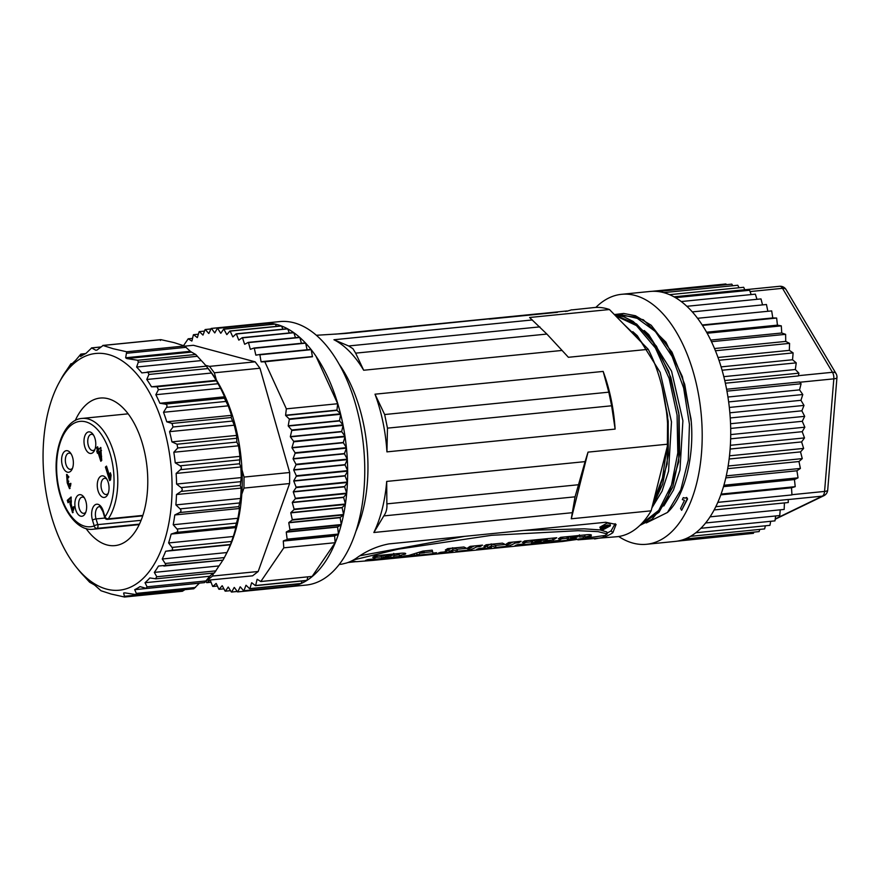 <?xml version="1.0" encoding="UTF-8"?>
<svg xmlns="http://www.w3.org/2000/svg" width="881" height="881" viewBox="0 0 881 881"><rect width="100%" height="100%" fill="white"/><g stroke="black" fill="none" stroke-linecap="round" stroke-linejoin="round"><path stroke-width="1.32" d="M206.716 580.315L252.605 575.822L258.188 571.494L212.552 576.053L213.62 573.057M206.969 580.381L212.552 576.053M58.19 384.369A118.957 63.74 -95.7 0 0 76.449 567.331A118.957 63.74 -95.7 0 0 106.568 589.103A118.957 63.74 -95.7 0 0 172.07 489.109A118.957 63.74 -95.7 0 0 108.572 354.569A118.957 63.74 -95.7 0 0 58.19 384.369L62.133 377.09A122.217 65.48 -95.7 0 1 66.295 370.736L70.954 363.732L70.777 365.175A122.217 65.48 -95.7 0 1 75.568 360.406L80.854 354.096L80.612 356.497A122.217 65.48 -95.7 0 1 85.898 353.457L91.679 347.94L95.831 350.264A122.217 65.48 -95.7 0 1 96.976 350.087L103.11 345.462L161.025 339.681L160.419 340.44L161.025 339.681L174.196 342.643L184.492 346.002L190.34 351.321A122.217 65.48 84.3 0 1 191.474 352.103L195.703 354.47L201.297 360.582A122.217 65.48 84.3 0 1 206.374 366.265M206.517 366.441L211.462 373.026A122.217 65.48 84.3 0 1 216.164 380.339L220.525 388.257A122.217 65.48 84.3 0 1 224.556 396.802L224.38 398.19L228.201 405.833A122.217 65.48 84.3 0 1 231.45 415.347L231.185 417.528L234.247 425.204A122.217 65.48 84.3 0 1 236.615 435.412L236.879 442.075L238.509 445.797A122.217 65.48 84.3 0 1 239.918 456.369L239.599 463.769L240.832 466.963A122.217 65.48 84.3 0 1 241.251 477.59L240.26 485.508L241.163 488.085A122.217 65.48 84.3 0 1 240.568 498.437L238.861 506.641L239.478 508.502A122.217 65.48 84.3 0 1 237.892 518.27L235.436 526.508L235.833 527.598A122.217 65.48 84.3 0 1 233.3 536.496L230.337 544.799A122.217 65.48 84.3 0 1 226.935 552.541L224.292 557.739M230.337 544.799L165.65 551.253A122.217 65.48 -95.7 0 1 162.258 558.995L165.199 563.488L224.358 557.585L222.992 560.14L158.481 566.043A122.217 65.48 -95.7 0 1 154.318 572.386L219.006 565.932L214.391 572.98L155.992 578.806L149.836 577.947A122.217 65.48 -95.7 0 1 145.035 582.715L209.722 576.262L204.557 582.616L146.477 588.409L140.002 586.625A122.217 65.48 -95.7 0 1 134.705 589.664L199.392 583.211L193.798 588.772L136.015 594.532L193.699 588.772M222.805 560.173A122.217 65.48 84.3 0 1 219.006 565.932M213.015 573.113A122.217 65.48 84.3 0 1 209.722 576.262M184.801 589.653L182.433 591.261L124.739 596.999M206.44 366.342L208.852 369.337A118.957 63.74 84.3 0 1 216.396 380.008A118.957 63.74 84.3 0 1 241.989 469.848A118.957 63.74 84.3 0 1 241.79 494.186A118.957 63.74 84.3 0 1 227.111 552.288L224.347 557.618M160.694 339.659L102.846 345.429L113.197 348.733L126.688 351.772L184.492 346.002M126.688 351.772L125.653 357.774L190.34 351.321M195.703 354.47L137.744 360.263L126.787 358.556A122.217 65.48 -95.7 0 0 125.653 357.774M126.787 358.556L191.474 352.103M137.744 360.263L138.317 362.179L136.61 367.036L201.297 360.582M147.292 372.046L206.275 366.155L141.83 372.894A122.217 65.48 -95.7 0 0 136.61 367.036M147.854 372.046L147.116 372.068L147.854 372.046L148.911 374.458L146.775 379.48L211.462 373.026M216.164 380.339L151.477 386.792A122.217 65.48 -95.7 0 0 146.775 379.48M151.477 386.792L157.093 386.803L158.415 389.666L155.838 394.71L220.525 388.257M224.556 396.802L159.868 403.256A122.217 65.48 -95.7 0 0 155.838 394.71M159.868 403.256L165.221 404.093C166.983 404.588 167.423 405.678 166.542 407.363L163.514 412.286L228.201 405.833M231.45 415.347L166.762 421.812A122.217 65.48 -95.7 0 0 163.514 412.286M166.762 421.812L172.026 423.431L173.039 426.999L169.57 431.657L234.247 425.204M236.615 435.412L171.927 441.866A122.217 65.48 -95.7 0 0 169.57 431.657M171.927 441.866L177.037 444.222L177.72 447.977L173.821 452.25L238.509 445.797M239.918 456.369L175.231 462.822A122.217 65.48 -95.7 0 0 173.821 452.25M175.231 462.822L180.109 465.829C181.651 467.051 181.761 468.329 180.44 469.672L176.145 473.416L240.832 466.963M241.251 477.59L176.563 484.054A122.217 65.48 -95.7 0 0 176.145 473.416M176.563 484.054L181.134 487.611C182.565 488.999 182.554 490.265 181.101 491.411L176.475 494.538L241.163 488.085M240.568 498.437L175.881 504.901A122.217 65.48 -95.7 0 0 176.475 494.538M175.881 504.901L180.098 508.888C181.387 510.407 181.255 511.619 179.702 512.544L174.79 514.956L239.478 508.502M237.892 518.27L173.205 524.735A122.217 65.48 -95.7 0 0 174.79 514.956M173.205 524.735L177.026 529.029C178.16 530.626 177.918 531.75 176.277 532.41L171.145 534.062L235.833 527.598M233.3 536.496L168.612 542.949A122.217 65.48 -95.7 0 0 171.145 534.062M168.612 542.949L172.015 547.42C172.995 549.039 172.632 550.041 170.936 550.427L165.65 551.253M162.258 558.995L226.935 552.541M165.199 563.488C166.024 565.084 165.562 565.932 163.833 566.043M154.318 572.386L156.807 576.758L155.452 578.806M145.035 582.715L147.094 586.823L146.004 588.398M134.705 589.664L136.335 593.387L135.916 594.543M124.992 592.891L123.637 593.034A122.217 65.48 -95.7 0 0 124.772 592.858L135.74 594.554M123.637 593.034L124.584 597.032L111.105 594.025L101.007 590.755L94.961 585.347A122.217 65.48 -95.7 0 1 93.827 584.566L89.675 582.253L83.992 576.086A122.217 65.48 -95.7 0 1 78.783 570.227L78.783 570.227M184.041 590.325L124.882 596.228L124.584 597.032M124.639 597.021L182.389 591.261M72.286 363.545L70.954 363.732M85.688 353.556L80.854 354.096M100.5 347.004L91.492 347.907L100.423 347.07M75.259 420.501A74.147 39.733 84.3 0 1 100.203 398.058A74.147 39.733 84.3 0 1 108.198 398.741A74.147 39.733 84.3 0 1 144.947 453.759A74.147 39.733 84.3 0 1 114.926 545.614A74.147 39.733 84.3 0 1 106.942 544.932A74.147 39.733 84.3 0 1 86.041 528.545M110.543 479.881L109.673 480.652L105.423 467.062L106.502 466.115L109.574 475.938L110.345 472.745L111.083 475.101L110.543 479.881M97.406 450.411L96.558 447.68L97.604 446.744L98.463 449.475L100.764 447.438L101.722 460.444L100.808 461.259L98.121 452.702L97.439 453.308L96.712 451.017L98.551 450.29L97.857 450.907L98.408 452.669M73.949 506.663L72.539 512.731L70.017 503.866L70.205 500.837L68.046 502.743L67.297 500.32L71.086 496.972L71.119 507.137L72.374 510.286L72.804 507.313L73.949 506.663M78.42 514.746A10.858 5.826 84.3 0 1 75.348 499.901A10.858 5.826 84.3 0 1 83.089 496.157A10.858 5.826 84.3 0 1 83.596 496.73A10.858 5.826 84.3 0 1 85.27 513.447A10.858 5.826 84.3 0 1 78.42 514.746M65.15 470.762A10.858 5.826 84.3 0 1 62.077 455.918A10.858 5.826 84.3 0 1 69.819 452.173A10.858 5.826 84.3 0 1 70.326 452.746A10.858 5.826 84.3 0 1 71.989 469.452A10.858 5.826 84.3 0 1 65.15 470.762M100.819 495.937A10.858 5.826 84.3 0 1 97.747 481.092A10.858 5.826 84.3 0 1 105.489 477.348A10.858 5.826 84.3 0 1 105.995 477.92A10.858 5.826 84.3 0 1 107.669 494.626A10.858 5.826 84.3 0 1 100.819 495.937M87.549 451.953A10.858 5.826 84.3 0 1 84.477 437.108A10.858 5.826 84.3 0 1 92.219 433.364A10.858 5.826 84.3 0 1 92.725 433.937A10.858 5.826 84.3 0 1 94.399 450.643A10.858 5.826 84.3 0 1 87.549 451.953M70.81 483.328L69.5 488.647L67.22 482.898L66.593 474.441L68.905 476.929L67.947 478.141L66.824 476.764L69.313 486.312L69.698 483.79L70.81 483.328M105.423 467.062L106.557 466.952L110.499 479.539M109.574 475.938L110.72 475.828L110.907 474.529M96.558 447.68L97.692 447.559L98.551 450.29M98.463 449.475L100.985 448.143M98.121 452.702L99.267 452.581L101.722 460.422M96.712 451.017L97.857 450.907M100.478 450.62L99.179 451.766L100.621 456.391L100.478 450.62L101.502 450.521M100.621 456.391L101.623 456.281M70.205 500.837L71.339 500.727L71.163 503.756L73.112 512.489M67.297 500.32L68.432 500.21L68.971 501.928M71.262 497.71L68.432 500.21M74.07 507.126L73.519 510.176L72.374 510.286M73.938 507.203L72.804 507.313M85.82 512.147A8.149 4.361 84.3 0 1 83.849 513.337A8.149 4.361 84.3 0 1 81.283 512.202A8.149 4.361 84.3 0 1 78.651 503.282A8.149 4.361 84.3 0 1 82.23 497.115A8.149 4.361 84.3 0 1 84.4 497.897M72.55 468.152A8.149 4.361 84.3 0 1 70.579 469.353A8.149 4.361 84.3 0 1 68.013 468.218A8.149 4.361 84.3 0 1 65.37 459.298A8.149 4.361 84.3 0 1 68.96 453.131A8.149 4.361 84.3 0 1 71.13 453.913M108.231 493.327A8.149 4.361 84.3 0 1 106.249 494.516A8.149 4.361 84.3 0 1 103.694 493.382A8.149 4.361 84.3 0 1 101.051 484.462A8.149 4.361 84.3 0 1 104.63 478.306A8.149 4.361 84.3 0 1 106.799 479.077M94.95 449.343A8.149 4.361 84.3 0 1 92.979 450.532A8.149 4.361 84.3 0 1 90.413 449.398A8.149 4.361 84.3 0 1 87.77 440.478A8.149 4.361 84.3 0 1 91.36 434.322A8.149 4.361 84.3 0 1 93.529 435.093M67.374 482.865L68.52 482.744L68.366 483.515M68.3 484.528L70.073 488.404M67.176 474.54L68.2 482.777M66.824 476.764L68.696 477.194M70.876 483.658L70.458 486.191L69.313 486.312M70.832 483.68L69.698 483.79M216.396 380.008L214.336 372.795L209.513 366.375L255.149 361.827L259.972 368.236L289.684 472.513L289.596 483.548L258.188 571.494M255.149 361.827L193.413 345.286L184.724 346.156M214.336 372.795L259.972 368.236M209.513 366.375L205.592 365.329M241.79 494.186L243.96 488.096L244.048 477.073L289.684 472.513M244.048 477.073L241.989 469.848M243.96 488.096L289.596 483.548M206.077 581.152L206.517 582.484A132.392 70.943 -95.7 0 0 206.771 582.671L210.141 580.205A127.767 68.454 -95.7 0 0 210.284 580.304L212.64 586.328A132.392 70.943 -95.7 0 0 212.905 586.471L216.098 583.442A127.767 68.454 -95.7 0 0 216.252 583.519L218.851 589.213A132.392 70.943 -95.7 0 0 219.127 589.312L222.122 585.744A127.767 68.454 -95.7 0 0 222.276 585.788L225.118 591.107A132.392 70.943 -95.7 0 0 225.382 591.173L228.168 587.087A127.767 68.454 -95.7 0 0 228.322 587.109L231.373 592.021A132.392 70.943 -95.7 0 0 231.637 592.032L234.192 587.473A127.767 68.454 -95.7 0 0 234.335 587.473L237.573 591.911A132.392 70.943 -95.7 0 0 237.65 591.911A132.392 70.943 -95.7 0 0 237.837 591.889L240.128 586.878A127.767 68.454 -95.7 0 0 240.282 586.856L243.685 590.81A132.392 70.943 -95.7 0 0 243.938 590.744L245.953 585.325A127.767 68.454 -95.7 0 0 246.096 585.281L249.642 588.717A132.392 70.943 -95.7 0 0 249.896 588.607L251.614 582.826A127.767 68.454 -95.7 0 0 251.757 582.748L255.402 585.645A132.392 70.943 -95.7 0 0 255.644 585.491L257.076 579.379A127.767 68.454 -95.7 0 0 257.208 579.28L260.809 581.526L283.803 547.828L283.286 541.066A127.767 68.454 -95.7 0 0 283.374 540.857L286.997 539.568A132.392 70.943 -95.7 0 0 287.129 539.172L286.259 532.201A127.767 68.454 -95.7 0 0 286.336 531.97L289.838 530.087A132.392 70.943 -95.7 0 0 289.948 529.657L288.77 522.774A127.767 68.454 -95.7 0 0 288.825 522.532L292.184 520.065A132.392 70.943 -95.7 0 0 292.283 519.625L290.785 512.874A127.767 68.454 -95.7 0 0 290.829 512.621L294.023 509.592A132.392 70.943 -95.7 0 0 294.089 509.13L292.294 502.566A127.767 68.454 -95.7 0 0 292.327 502.313L295.322 498.745A132.392 70.943 -95.7 0 0 295.366 498.272L293.285 491.95A127.767 68.454 -95.7 0 0 293.307 491.675L296.093 487.6A132.392 70.943 -95.7 0 0 296.115 487.116L293.758 481.081A127.767 68.454 -95.7 0 0 293.758 480.806L296.313 476.247A132.392 70.943 -95.7 0 0 296.302 475.751L293.703 470.058A127.767 68.454 -95.7 0 0 293.692 469.782L295.983 464.772A132.392 70.943 -95.7 0 0 295.961 464.276L293.12 458.957A127.767 68.454 -95.7 0 0 293.098 458.682L295.113 453.263A132.392 70.943 -95.7 0 0 295.058 452.768L292.018 447.867A127.767 68.454 -95.7 0 0 291.974 447.592L293.703 441.81A132.392 70.943 -95.7 0 0 293.637 441.315L290.4 436.866A127.767 68.454 -95.7 0 0 290.345 436.602L291.765 430.49A132.392 70.943 -95.7 0 0 291.677 430.005L288.274 426.052A127.767 68.454 -95.7 0 0 288.219 425.787L289.32 419.4A132.392 70.943 -95.7 0 0 289.21 418.927L285.664 415.491A127.767 68.454 -95.7 0 0 285.598 415.226L286.358 408.85L264.84 361.794L261.194 361.871A127.767 68.454 -95.7 0 0 261.062 361.695L259.884 354.801A132.392 70.943 -95.7 0 0 259.642 354.503L255.931 355.186A127.767 68.454 -95.7 0 0 255.798 355.032L254.301 348.281A132.392 70.943 -95.7 0 0 254.058 348.017L250.424 349.305A127.767 68.454 -95.7 0 0 250.292 349.173L248.486 342.61A132.392 70.943 -95.7 0 0 248.233 342.39L244.731 344.273A127.767 68.454 -95.7 0 0 244.588 344.163L242.506 337.841A132.392 70.943 -95.7 0 0 242.242 337.654L238.872 340.121A127.767 68.454 -95.7 0 0 238.729 340.033L236.372 333.998A132.392 70.943 -95.7 0 0 236.108 333.855L232.914 336.883A127.767 68.454 -95.7 0 0 232.76 336.817L230.161 331.113A132.392 70.943 -95.7 0 0 229.886 331.014L226.891 334.582A127.767 68.454 -95.7 0 0 226.736 334.538L223.895 329.219A132.392 70.943 -95.7 0 0 223.631 329.153L220.845 333.238A127.767 68.454 -95.7 0 0 220.691 333.216L217.64 328.316A132.392 70.943 -95.7 0 0 217.376 328.294L214.821 332.864A127.767 68.454 -95.7 0 0 214.678 332.864L211.44 328.415A132.392 70.943 -95.7 0 0 211.363 328.426A132.392 70.943 -95.7 0 0 211.176 328.437L208.885 333.447A127.767 68.454 -95.7 0 0 208.731 333.481L205.328 329.516A132.392 70.943 -95.7 0 0 205.075 329.582L203.059 335A127.767 68.454 -95.7 0 0 202.916 335.055L199.37 331.608A132.392 70.943 -95.7 0 0 199.128 331.73L197.399 337.511A127.767 68.454 -95.7 0 0 197.256 337.588L193.611 334.692A132.392 70.943 -95.7 0 0 193.368 334.846L191.937 340.947A127.767 68.454 -95.7 0 0 191.805 341.046L188.204 338.8L183.545 345.627M288.274 426.052L339.614 420.931L343.017 424.884L291.677 430.005M289.32 419.4L340.661 414.279L339.559 420.655A127.767 68.454 84.3 0 1 339.614 420.931M339.559 420.655L288.219 425.787M307.81 576.835L306.984 580.359A132.392 70.943 -95.7 0 0 324.902 562.309A132.392 70.943 -95.7 0 0 338.337 534.448L334.703 535.736L283.374 540.857M211.363 328.426L279.817 321.587A132.392 70.943 84.3 0 1 357.036 409.654A132.392 70.943 84.3 0 1 342.015 560.602A132.392 70.943 84.3 0 1 306.103 585.072L237.65 591.911M193.611 334.692L198.379 334.207M199.37 331.608L204.513 331.102M205.328 329.516L210.933 328.954M211.44 328.415L263.1 323.734M217.376 328.294L268.716 323.173A132.392 70.943 -95.7 0 0 262.78 323.294M217.64 328.316L268.98 323.195L269.828 324.549M223.631 329.153L274.96 324.032A132.392 70.943 -95.7 0 0 268.98 323.195M223.895 329.219L275.235 324.098L276.447 326.366M229.886 331.014L281.226 325.893A132.392 70.943 -95.7 0 0 275.235 324.098M230.161 331.113L281.491 325.992L282.955 329.186M236.108 333.855L287.448 328.734A132.392 70.943 -95.7 0 0 281.491 325.992M236.372 333.998L287.713 328.877L289.309 332.963M242.242 337.654L293.582 332.533A132.392 70.943 -95.7 0 0 287.713 328.877M242.506 337.841L293.836 332.721L295.476 337.676M248.233 342.39L299.573 337.269A132.392 70.943 -95.7 0 0 293.836 332.721M248.486 342.61L299.826 337.489L301.423 343.293M254.058 348.017L305.388 342.896A132.392 70.943 -95.7 0 0 299.826 337.489M254.301 348.281L305.641 343.161L307.106 349.768M259.642 354.503L310.982 349.383A132.392 70.943 -95.7 0 0 305.641 343.161M259.884 354.801L311.213 349.68L312.403 356.563A127.767 68.454 84.3 0 1 312.535 356.739L264.84 361.794M285.664 415.491L337.005 410.37L340.551 413.806A132.392 70.943 -95.7 0 0 311.213 349.68M340.551 413.806L289.21 418.927M343.017 424.884A132.392 70.943 -95.7 0 0 340.661 414.279M291.765 430.49L343.105 425.369L341.685 431.47A127.767 68.454 84.3 0 1 341.729 431.745L344.967 436.194A132.392 70.943 -95.7 0 0 343.105 425.369M344.967 436.194L293.637 441.315M293.703 441.81L345.044 436.69L343.315 442.471L291.974 447.592M292.018 447.867L343.348 442.747L346.398 447.647A132.392 70.943 -95.7 0 0 345.044 436.69M346.398 447.647L295.058 452.768M295.113 453.263L346.453 448.143L344.438 453.561A127.767 68.454 84.3 0 1 344.46 453.836L347.301 459.155A132.392 70.943 -95.7 0 0 346.453 448.143M347.301 459.155L295.961 464.276M295.983 464.772L347.323 459.651L345.033 464.661A127.767 68.454 84.3 0 1 345.044 464.937L347.643 470.63A132.392 70.943 -95.7 0 0 347.323 459.651M347.643 470.63L296.302 475.751M296.313 476.247L347.654 471.126L345.099 475.685A127.767 68.454 84.3 0 1 345.099 475.96L347.444 481.995A132.392 70.943 -95.7 0 0 347.654 471.126M347.444 481.995L296.115 487.116M296.093 487.6L347.433 482.48L344.647 486.554A127.767 68.454 84.3 0 1 344.625 486.83L346.707 493.14A132.392 70.943 -95.7 0 0 347.433 482.48M346.707 493.14L295.366 498.272M295.322 498.745L346.662 493.624L343.667 497.192A127.767 68.454 84.3 0 1 343.634 497.446L345.429 504.009A132.392 70.943 -95.7 0 0 346.662 493.624M345.429 504.009L294.089 509.13M294.023 509.592L345.363 504.472L342.169 507.5A127.767 68.454 84.3 0 1 342.125 507.753L343.612 514.504A132.392 70.943 -95.7 0 0 345.363 504.472M343.612 514.504L292.283 519.625M292.184 520.065L343.524 514.945L340.165 517.411A127.767 68.454 84.3 0 1 340.11 517.654L341.288 524.536A132.392 70.943 -95.7 0 0 343.524 514.945M341.288 524.536L289.948 529.657M289.838 530.087L341.178 524.955L337.665 526.849A127.767 68.454 84.3 0 1 337.599 527.069L338.469 534.051A132.392 70.943 -95.7 0 0 341.178 524.955M338.469 534.051L287.129 539.172M286.997 539.568L338.337 534.448M283.286 541.066L334.626 535.945L335.143 542.707L283.803 547.828M260.809 581.526L312.149 576.405L335.143 542.707M306.984 580.359L255.644 585.491M255.402 585.645L306.742 580.513A132.392 70.943 -95.7 0 1 301.225 583.475L249.896 588.607M249.642 588.717L300.983 583.596A132.392 70.943 -95.7 0 1 295.278 585.623L243.938 590.744M243.685 590.81L295.014 585.689A132.392 70.943 -95.7 0 1 289.177 586.768L237.837 591.889M237.727 591.9L288.913 586.79A132.392 70.943 -95.7 0 1 288.803 586.801M237.253 591.47L231.637 592.032M230.525 590.655L225.382 591.173M223.906 588.838L219.127 589.312M217.398 586.03L212.905 586.471M211.044 582.242L206.771 582.671M355.913 531.32A115.147 61.703 -95.7 0 0 339.262 364.448M577.881 539.855L616.986 536.716A115.147 61.703 84.3 0 0 651.136 510.826L571.273 518.788L588.023 452.129L667.886 444.167A115.147 61.703 84.3 0 0 648.251 349.328L568.388 357.29L562.067 350.44L363.677 370.24L355.649 353.149L546.881 334.064L529.591 317.49L609.454 309.528L648.251 349.328M578.09 484.781L386.858 503.866L386.693 481.422L585.094 461.622L575.062 496.829L571.273 518.788M386.693 481.422A115.147 61.703 84.3 0 1 373.863 532.498L383.83 515.903L575.062 496.829M585.094 461.622L588.023 452.129M539.877 326.873L348.634 345.958L333.943 339.747A115.147 61.703 84.3 0 1 349.658 351.618A115.147 61.703 84.3 0 1 363.677 370.24M374.998 394.192A115.147 61.703 84.3 0 1 386.935 451.876L387.475 428.144L611.623 405.778L608.804 392.166L384.656 414.533L374.998 394.192L603.166 371.419L608.804 392.166M611.623 405.778L615.114 429.102A115.147 61.703 -95.7 0 0 603.166 371.419M594.576 538.963L603.089 537.421A115.147 61.703 -95.7 0 0 612.868 532.686L616.083 524.426L605.721 522.268L388.962 543.896C377.365 546.066 366.43 550.867 356.166 558.301A115.147 61.703 84.3 0 1 346.398 563.036L341.641 564.192M355.461 561.726L351.2 562.155L351.486 560.999M347.841 562.552L351.2 562.155M651.136 510.826L667.886 444.167M572.265 309.859L594.124 307.557A115.147 61.703 84.3 0 1 609.454 309.528M386.858 503.866C387.266 508.425 386.252 512.445 383.83 515.903M546.881 334.064L562.067 350.44M348.634 345.958L352.94 348.7L355.649 353.149M316.356 335.276L345.385 333.47L566.946 310.96A115.147 61.703 -95.7 0 0 565.503 311.445M571.714 309.793L566.879 311.246M335.551 334.13L411.702 326.851M489.263 319.109L557.475 312.303M618.704 536.507A125.609 67.308 -95.7 0 0 646.555 544.282A125.609 67.308 -95.7 0 0 687.499 509.086A125.609 67.308 -95.7 0 0 692.411 369.161A125.609 67.308 -95.7 0 0 621.601 294.309A125.609 67.308 -95.7 0 0 595.842 307.425M681.641 510.308L687.576 498.954L686.706 497.479L685.022 498.139L683.282 497.633L682.323 499.593L684.515 500.298L680.55 508.48L681.641 510.308L687.125 498.998L686.244 497.523M683.282 497.633L685.253 498.106M646.28 522.929L667.457 512.456C684.515 496.983 694.889 455.774 690.99 418.761L682.346 376.561L665.97 342.235L643.328 319.748L619.629 314.308M621.601 294.309L650.123 291.457A125.609 67.308 84.3 0 1 651.775 291.336A125.609 67.308 84.3 0 1 657.678 291.49A125.609 67.308 84.3 0 1 663.613 292.602A125.609 67.308 84.3 0 1 669.549 294.661A125.609 67.308 84.3 0 1 675.43 297.646A125.609 67.308 84.3 0 1 681.211 301.522A125.609 67.308 84.3 0 1 686.85 306.291A125.609 67.308 84.3 0 1 692.312 311.885A125.609 67.308 84.3 0 1 697.543 318.283A125.609 67.308 84.3 0 1 702.487 325.408A125.609 67.308 84.3 0 1 707.157 333.238A125.609 67.308 84.3 0 1 711.474 341.707A125.609 67.308 84.3 0 1 715.427 350.737A125.609 67.308 84.3 0 1 718.973 360.274A125.609 67.308 84.3 0 1 722.09 370.229A125.609 67.308 84.3 0 1 724.755 380.548A125.609 67.308 84.3 0 1 726.946 391.131A125.609 67.308 84.3 0 1 728.653 401.912A125.609 67.308 84.3 0 1 729.853 412.804A125.609 67.308 84.3 0 1 730.547 423.728A125.609 67.308 84.3 0 1 730.712 434.586A125.609 67.308 84.3 0 1 730.371 445.312A125.609 67.308 84.3 0 1 729.501 455.818A125.609 67.308 84.3 0 1 728.135 466.027A125.609 67.308 84.3 0 1 726.263 475.872A125.609 67.308 84.3 0 1 723.907 485.244A125.609 67.308 84.3 0 1 721.076 494.098A125.609 67.308 84.3 0 1 717.817 502.357A125.609 67.308 84.3 0 1 716.022 506.234A125.609 67.308 84.3 0 1 714.128 509.967A125.609 67.308 84.3 0 1 710.042 516.861A125.609 67.308 84.3 0 1 705.604 522.995A125.609 67.308 84.3 0 1 700.836 528.314A125.609 67.308 84.3 0 1 695.781 532.774A125.609 67.308 84.3 0 1 690.462 536.364A125.609 67.308 84.3 0 1 684.944 539.029A125.609 67.308 84.3 0 1 679.251 540.769A125.609 67.308 84.3 0 1 675.077 541.43L646.555 544.282M669.549 294.672L743.696 287.294L744.775 289.761M663.613 292.624L737.771 285.246L739.049 287.757M732.783 285.741L731.825 284.134L657.678 291.523M651.775 291.347L725.922 283.968L726.418 284.673M697.532 318.294L771.679 310.905L772.791 317.931L776.646 318.041L777.427 325.144L781.304 325.871L781.744 332.996L785.621 334.34L785.731 341.421L789.574 343.37L789.343 350.363L793.12 352.896L792.548 359.756L796.237 362.862L795.334 369.513L798.902 373.17L798.373 375.934L725.36 383.213M692.301 311.896L766.448 304.507L767.858 311.279M686.85 306.302L760.997 298.912L762.539 304.903M681.211 301.544L755.358 294.155L756.966 299.32M675.43 297.657L749.577 290.267L751.174 294.573M717.806 502.346L791.953 494.924L717.806 502.379M715.801 506.707L788.22 499.483L788.275 502.533L714.117 509.956M677.048 541.176L747.694 533.897M753.883 532.113L753.409 533.335L679.24 540.758M759.796 529.404L759.092 531.595L684.933 539.018M765.402 525.792L764.62 528.919L690.462 536.342M770.699 521.299L769.928 525.34L695.77 532.763M775.643 515.958L774.983 520.869L700.836 528.292M780.225 509.824L779.751 515.55L705.593 522.973M784.398 502.919L784.189 509.427L710.042 516.85M720.812 494.858L791.512 487.799L791.953 494.924M723.499 486.642L794.442 479.561L795.224 486.664L721.076 494.087M795.224 486.664L791.512 487.799M725.801 477.876L796.931 470.784L798.043 477.821L723.896 485.244M798.043 477.821L794.442 479.561M727.695 468.648L798.968 461.534L800.4 468.439L726.252 475.861M800.4 468.439L796.931 470.784M729.138 459.012L800.532 451.887L802.272 458.616L728.124 466.016M802.272 458.616L798.968 461.534M730.118 449.046L801.611 441.921L803.637 448.418L729.501 455.807M803.637 448.418L800.532 451.887M730.635 438.837L802.195 431.69L804.507 437.912L730.36 445.312M804.507 437.912L801.611 441.921M730.679 428.441L802.272 421.294L804.849 427.197L730.701 434.586M804.849 427.197L802.195 431.69M802.272 421.294L804.683 416.339L730.536 423.728M730.239 417.957L801.864 410.81L804.683 416.339M801.864 410.81L803.99 405.414L729.842 412.804M729.325 407.451L800.95 400.304L803.99 405.414M727.948 397.023L799.552 389.876L802.789 394.534L728.642 401.912M802.789 394.534L800.95 400.304M726.594 389.248L799.618 381.958L801.093 383.753L726.946 391.142M801.093 383.753L799.552 389.876M798.902 373.17L724.755 380.548M723.819 376.661L795.334 369.513M796.237 362.862L722.079 370.24M721.11 366.881L792.548 359.756M793.12 352.896L718.962 360.274M717.993 357.488L789.343 350.363M789.574 343.37L715.416 350.748M714.513 348.535L785.731 341.421M785.621 334.34L711.463 341.707M710.703 340.088L781.744 332.996M781.304 325.871L707.146 333.249M706.584 332.214L777.427 325.144M776.646 318.041L702.487 325.419M702.212 324.979L772.791 317.931M663.8 505.958L673.447 490.067L679.967 470.069L682.896 420.744L671.575 371.209L648.724 334.582L644.209 330.529M652.392 507.093L662.038 491.213L668.558 471.203L671.487 421.878L660.166 372.355L637.315 335.716L632.8 331.674M384.656 414.533L387.475 428.144M615.158 523.677L611.084 530.858A112.438 60.249 84.3 0 1 606.987 533.071M600.897 529.723L599.895 527.179L607.339 522.962L609.982 523.777L610.412 525.803L607.769 524.977C602.208 526.398 599.917 527.972 600.897 529.723L602.912 529.833L610.401 525.803M360.186 555.702L464.628 536.342M523.887 530.428L584.158 528.831L600.016 529.91L606.756 531.959L607.163 533.919L598.045 531.628L578.046 530.692L491.543 535.318L398.333 549.149L353.512 559.942M607.108 525.704L609.013 526.287L603.595 529.217L601.712 528.732L607.108 525.704M605.049 527.73L605.236 528.644L605.974 527.752M605.258 526.398L607.769 526.386L605.236 528.644C606.315 527.807 606.018 527.521 604.344 527.796L602.747 528.886L605.203 526.144M602.472 527.565L602.747 528.886M605.478 526.651L604.63 527.51C607.262 527.091 607.538 526.805 605.478 526.651L607.141 526.618M351.761 560.867L356.365 561.704L372.905 560.393L563.014 541.43L605.049 535.439L607.163 533.93M526.497 540.747L526.728 541.881L522.334 542.322A114.475 61.34 84.3 0 0 524.591 540.934L556.748 537.718A114.475 61.34 -95.7 0 1 552.949 539.954L545.746 540.67A114.475 61.34 84.3 0 0 547.299 539.833L536.452 540.912L536.221 539.767M534.536 539.943L534.91 541.749A114.475 61.34 -95.7 0 0 536.452 540.912M534.91 541.749L541.11 541.132A114.475 61.34 -95.7 0 1 539.205 542.046L533.005 542.663L532.598 540.692A112.438 60.249 84.3 0 1 531.243 541.264L531.65 543.236A114.475 61.34 -95.7 0 0 533.005 542.663M531.65 543.236L542.498 542.145A114.475 61.34 84.3 0 0 543.852 541.584L551.043 540.868A114.475 61.34 -95.7 0 1 547.354 542.267L515.198 545.471A114.475 61.34 84.3 0 0 517.532 544.645L521.926 544.205A114.475 61.34 84.3 0 0 526.728 541.881M422.957 551.077L432.23 550.151L432.945 553.081L436.613 552.717A114.475 61.34 -95.7 0 1 434.278 553.554L417.109 555.261A114.475 61.34 84.3 0 0 419.444 554.424L417.076 554.667A114.475 61.34 -95.7 0 1 414.742 555.504L401.912 556.781A114.475 61.34 84.3 0 0 404.247 555.944L408.465 555.526L422.957 551.077M562.541 537.146L562.783 538.291L558.378 538.72A114.475 61.34 84.3 0 0 560.635 537.333L587.385 534.668C590.744 534.503 591.966 534.8 591.03 535.538L591.426 535.097M585.876 537.762L585.105 537.058L591.03 535.538M586.261 537.784L588.277 537.366A114.475 61.34 84.3 0 0 588.937 537.08L591.47 536.826A114.475 61.34 -95.7 0 1 590.38 537.289L576.427 539.359L576.064 537.641M574.093 537.839L575.425 538.754L574.621 539.326M574.753 539.183L576.427 539.359M575.326 537.718L575.425 538.754M574.236 538.544L568.785 539.095L568.377 537.124A112.438 60.249 84.3 0 1 567.034 537.696L567.441 539.657A114.475 61.34 -95.7 0 0 568.785 539.095M567.441 539.657L572.11 539.194A114.475 61.34 -95.7 0 1 569.776 540.031L551.242 541.881A114.475 61.34 84.3 0 0 553.576 541.044L557.97 540.604A114.475 61.34 84.3 0 0 562.783 538.291M376.848 555.68L377.09 556.814L372.696 557.255A114.475 61.34 84.3 0 0 374.943 555.867L401.703 553.191C405.051 553.037 406.262 553.323 405.337 554.072L405.734 553.631M401.571 555.867L401.108 556.219C402.044 555.779 401.483 555.57 399.412 555.592L405.337 554.072M401.108 556.219L365.549 560.404A114.475 61.34 84.3 0 0 367.895 559.578L372.289 559.138A114.475 61.34 84.3 0 0 377.09 556.814M448.781 548.5L449.024 549.634L445.357 550.008A114.475 61.34 84.3 0 0 447.614 548.61L463.902 546.991L468.252 549.094A114.475 61.34 84.3 0 0 471.61 547.387L467.877 547.751A114.475 61.34 84.3 0 0 470.135 546.363L482.491 545.13A114.475 61.34 -95.7 0 1 480.233 546.528L476.599 546.881L476.368 545.746M469.177 548.665L469.463 550.041A114.475 61.34 -95.7 0 0 476.599 546.881M469.463 550.041L457.393 551.242L452.944 549.733L452.614 548.114M448.858 549.733L449.211 551.462A114.475 61.34 -95.7 0 0 452.944 549.733M449.211 551.462L452.977 551.088A114.475 61.34 -95.7 0 1 450.643 551.913L438.22 553.158A114.475 61.34 84.3 0 0 440.555 552.321L444.222 551.958A114.475 61.34 84.3 0 0 449.024 549.634M487.347 544.645L487.578 545.791L483.922 546.154A114.475 61.34 84.3 0 0 486.169 544.766L502.456 543.137L506.806 545.251A114.475 61.34 84.3 0 0 510.176 543.533L506.443 543.907A114.475 61.34 84.3 0 0 508.689 542.52L521.045 541.286A114.475 61.34 -95.7 0 1 518.788 542.674L515.165 543.037L514.922 541.892M507.742 544.821L508.018 546.187A114.475 61.34 -95.7 0 0 515.165 543.037M508.018 546.187L495.948 547.398L491.499 545.879L491.169 544.271M487.413 545.89L487.766 547.608A114.475 61.34 -95.7 0 0 491.499 545.879M487.766 547.608L491.532 547.233A114.475 61.34 -95.7 0 1 489.197 548.07L476.775 549.304A114.475 61.34 84.3 0 0 479.121 548.478L482.777 548.114A114.475 61.34 84.3 0 0 487.578 545.791M547.145 541.253L547.354 542.267M525.803 542.399L531.364 541.848M539.062 541.341L539.205 542.046M532.598 540.692L534.646 540.494M547.068 538.687L547.299 539.833M552.563 538.137L552.949 539.954M414.621 554.909L414.742 555.504M413.982 554.039L414.169 554.953M416.911 554.248L416.702 553.213M434.157 552.96L434.278 553.554M424.312 552.53L432.604 551.704M419.4 552.332L419.587 553.257L422.781 552.255L422.561 551.22M424.202 552.112L423.981 550.966L424.202 552.112L422.781 552.255M419.587 553.257L424.356 552.783M561.847 538.809L567.144 538.269M568.377 537.124L570.425 536.925M579.511 537.036L583.134 536.683L583.541 538.654M584.973 536.452L583.134 536.683M586.625 534.745L584.698 535.086L585.105 537.058M569.644 539.436L569.776 540.031M570.315 536.375L570.69 538.181A114.475 61.34 -95.7 0 0 572.243 537.344L572 536.199M577.87 535.615L578.112 536.76L572.243 537.344M578.112 536.76L570.69 538.181M579.445 534.855L579.731 536.947M393.664 555.625L394.06 557.563M376.154 557.332L381.462 556.803M399.412 555.592L399.005 553.62L400.932 553.268M393.84 555.559L399.225 554.678M382.927 555.548A112.438 60.249 84.3 0 1 381.341 556.219L381.748 558.191A114.475 61.34 -95.7 0 0 383.334 557.519L382.927 555.548L384.722 555.371M384.623 554.898L384.997 556.715A114.475 61.34 -95.7 0 0 386.55 555.867L386.307 554.733M392.188 554.149L392.419 555.283L386.55 555.867M392.419 555.283L384.997 556.715M393.752 553.389L394.038 555.482M389.072 556.307L389.204 556.935L383.334 557.519M389.204 556.935L381.748 558.191M390.768 556.142L390.801 557.045M450.521 551.33L450.643 551.913M448.088 550.151L448.925 550.074M451.667 548.213A112.438 60.249 84.3 0 1 448.98 549.425M457.393 551.242L456.986 549.27L466.412 548.323M452.537 547.762L456.986 549.27M474.253 545.956A112.438 60.249 84.3 0 1 471.566 547.167M479.991 545.383L480.233 546.528M471.379 546.242L471.61 547.387M489.076 547.475L489.197 548.07M486.642 546.308L487.479 546.22M490.221 544.359A112.438 60.249 84.3 0 1 487.534 545.57M495.948 547.398L495.54 545.416L504.978 544.48M491.091 543.918L495.54 545.416M512.819 542.112A112.438 60.249 84.3 0 1 510.132 543.313M518.557 541.54L518.788 542.674M509.934 542.399L510.176 543.533M188.204 338.8L192.543 338.37M295.84 584.103L295.278 585.623M301.974 580.997L301.225 583.475M286.259 532.201L337.599 527.069M337.665 526.849L286.336 531.97M288.77 522.774L340.11 517.654M340.165 517.411L288.825 522.532M290.785 512.874L342.125 507.753M342.169 507.5L290.829 512.621M292.294 502.566L343.634 497.446M343.667 497.192L292.327 502.313M293.285 491.95L344.625 486.83M344.647 486.554L293.307 491.675M293.758 481.081L345.099 475.96M345.099 475.685L293.758 480.806M293.703 470.058L345.044 464.937M345.033 464.661L293.692 469.782M293.12 458.957L344.46 453.836M344.438 453.561L293.098 458.682M290.4 436.866L341.729 431.745M341.685 431.47L290.345 436.602M286.358 408.85L337.698 403.729L336.938 410.106A127.767 68.454 84.3 0 1 337.005 410.37M336.938 410.106L285.598 415.226M337.698 403.729L316.18 356.673M261.194 361.871L312.535 356.739M312.403 356.563L261.062 361.695M257.946 354.823L255.798 355.032M251.019 349.107L250.292 349.173M126.952 353.226L186.111 347.323M138.317 362.179L197.476 356.276M148.911 374.458L208.07 368.555M215.988 380.889L156.829 386.792M158.415 389.666L217.574 383.764M224.38 398.19L165.221 404.093M166.542 407.363L225.701 401.461M231.185 417.528L172.026 423.431M173.039 426.999L232.199 421.096M236.196 438.309L177.037 444.222M177.72 447.977L236.879 442.075M239.269 459.926L180.109 465.829M180.44 469.672L239.599 463.769M240.293 481.709L181.134 487.611M181.101 491.411L240.26 485.508M239.258 502.985L180.098 508.888M179.702 512.544L238.861 506.641M236.185 523.127L177.026 529.029M176.277 532.41L235.436 526.508M231.174 541.518L172.015 547.42M170.936 550.427L230.095 544.524M164.472 565.976L222.992 560.14M215.966 570.855L156.807 576.758M206.253 580.92L147.094 586.823M195.494 587.473L136.335 593.387M70.954 363.798L72.165 363.677M80.876 354.327L84.972 353.92M142.854 515.407L108.286 518.854A55.679 29.833 -95.7 0 0 99.575 426.195A55.679 29.833 84.3 0 0 82.076 418.431C65.227 419.312 53.278 447.174 56.67 476.94C59.247 506.773 76.449 531.684 93.133 529.228A55.679 29.833 84.3 0 0 96.965 528.369L139.44 524.129M92.505 520.219L94.223 525.935A2.72 2.269 70.5 0 0 96.965 528.369A2.72 1.454 -95.7 0 0 97.78 524.635A2.72 0.793 163.2 0 0 94.223 525.935A52.959 28.379 84.3 0 1 56.659 463.957A52.959 28.379 84.3 0 1 97.527 429.62A52.959 28.379 84.3 0 1 104.993 516.883A2.72 0.793 163.2 0 0 104.674 517.444A2.72 2.72 0 0 0 107.548 519.361A2.72 1.454 -95.7 0 0 108.286 518.854A2.72 1.927 -145.8 0 1 104.993 516.883L103.275 511.167A11.541 6.189 84.3 0 0 100.368 505.815A11.541 6.189 84.3 0 0 93.188 507.038A11.541 6.189 84.3 0 0 92.505 520.219A2.72 0.793 -16.8 0 1 96.051 518.92A8.821 4.724 84.3 0 1 99.289 506.685C99.223 505.309 100.445 506.993 102.956 511.729A2.72 0.793 -16.8 0 1 103.275 511.167M141.092 520.319L97.78 524.635L96.051 518.92L104.938 518.039M71.163 503.756L70.017 503.866M572.265 512.698L373.863 532.498M615.114 429.102L386.935 451.876M333.943 339.747L532.344 319.946M623.484 323.922L642.183 343.105M662.138 387.519L668.183 421.14L668.272 454.904L662.71 484.054L651.94 507.654M615.059 315.277L636.6 323.999L656.444 346.244L670.859 377.475L679.097 415.215L679.647 454.122L672.743 487.116L659.043 512.235L640.608 524.691M750.061 291.567L782.515 288.329A6.795 3.766 -30.8 0 1 786.061 289.574A6.795 6.795 0 0 0 779.553 286.292A6.795 3.634 84.3 0 1 782.515 288.329L832.468 372.289L798.417 375.68M836.014 373.533A6.795 3.766 149.2 0 0 832.468 372.289A6.795 3.634 84.3 0 1 833.822 378.852A6.795 1.861 4.7 0 0 836.95 377.553A6.795 6.795 0 0 0 836.014 373.533L786.061 289.574M799.849 382.233L833.822 378.852L824.572 491.433A6.795 3.634 84.3 0 1 823.823 494.439A6.795 3.634 84.3 0 1 822.292 496.146L775.247 518.898M788.22 499.549L822.292 496.146A6.795 5.627 64.2 0 0 823.889 495.695A6.795 6.795 0 0 0 827.7 490.144A6.795 1.861 -175.3 0 1 824.572 491.433L791.942 494.693M666.763 448.66L662.468 478.031L653.262 502.357M615.522 315.761L636.434 325.585L655.398 347.951L669.142 378.445L677.082 415.061L677.797 452.834L671.487 485.178L658.746 510.363L641.236 524.052M615.621 314.836L635.41 316.995L655.365 331.487L672.137 356.508L683.634 387.915L689.438 424.356L688.292 460.014L680.815 489.836L667.457 512.456M611.084 530.858L612.868 532.686M603.089 537.421L603.474 535.912M76.449 567.331L78.861 570.326M139.198 524.624L93.133 529.228M128.141 413.828L82.076 418.431M142.711 515.848L107.548 519.361M104.674 517.444L102.956 511.729M68.784 481.191L67.65 481.312M341.641 564.203L339.229 564.435M539.646 313.669L350.957 332.5M673.987 296.82L779.553 286.292M827.7 490.144L836.95 377.553M775.203 519.239L823.889 495.695M691.255 421.823L684.691 384.303L672.005 352.18L651.213 325.265L635.509 315.761L623.704 313.46L614.354 314.561M639.837 525.439L652.061 519.195L666.477 501.443L678.744 461.82L678.866 413.266L668.745 371.441L650.607 337.864L633.087 321.4L624.012 316.874L614.52 314.715M651.874 507.885L654.814 503.04L667.192 463.968L667.633 415.887L662.105 387.42M642.326 343.249L639.496 339.383L622.944 323.371M607.769 526.386L607.626 525.682"/></g></svg>

